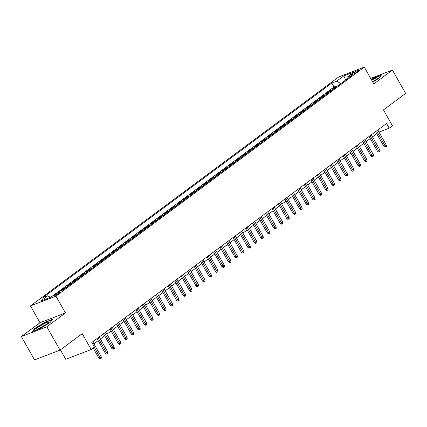 <?xml version="1.0" encoding="UTF-8"?>
<svg xmlns="http://www.w3.org/2000/svg" width="427" height="427" viewBox="0 0 427 427"><rect width="100%" height="100%" fill="white"/><g stroke="black" fill="none" stroke-linecap="round" stroke-linejoin="round"><path stroke-width="0.64" d="M59.401 292.965A3.464 0.475 -29.5 0 0 60.212 292.1A3.464 0.475 -29.5 0 0 58.205 292.741A3.464 0.475 -29.5 0 0 54.992 294.651A3.464 0.475 -29.5 0 0 54.181 295.511A3.464 0.475 -29.5 0 0 56.193 294.876A3.464 0.475 -29.5 0 0 59.401 292.965M60.394 349.857L65.726 359.272L91.197 349.526L94.436 347.119L91.794 342.449L386.563 123.515L389.2 128.185L392.44 125.778L383.462 109.91L405.65 93.428L392.445 70.087L370.7 78.413M21.35 336.545L34.555 359.881L60.026 350.135L46.821 326.794L65.448 312.959L55.937 296.151L30.466 305.903L39.978 322.711L21.35 336.545L46.821 326.794M55.937 296.151L364.311 67.119L338.841 76.865L30.466 305.903M334.768 88.095L332.446 88.981L336.332 86.094L336.663 86.686M332.174 90.017L329.852 90.908L330.188 91.495M329.852 90.908L325.966 93.796L328.288 92.905M321.809 97.719L319.487 98.605L323.372 95.717L323.709 96.31M315.329 102.528L313.007 103.419L316.898 100.532L317.229 101.119M308.854 107.342L306.533 108.228L310.418 105.341L310.749 105.933M302.375 112.152L300.053 113.043L303.939 110.155L304.275 110.742M295.895 116.966L293.573 117.852L297.459 114.964L297.795 115.557M289.415 121.775L287.093 122.666L290.984 119.779L291.315 120.366M282.941 126.589L280.619 127.476L284.505 124.588L284.836 125.175M276.461 131.399L274.139 132.29L278.025 129.402L278.361 129.989M269.981 136.213L267.66 137.099L271.545 134.211L271.882 134.799M263.502 141.022L261.18 141.913L265.071 139.026L265.402 139.613M257.027 145.837L254.705 146.723L258.591 143.835L258.922 144.422M250.548 150.646L248.226 151.537L252.111 148.649L252.448 149.237M244.068 155.46L241.746 156.346L245.632 153.458L245.968 154.046M237.588 160.269L235.266 161.16L239.157 158.273L239.488 158.86M231.114 165.084L228.792 165.97L232.678 163.082L233.009 163.669M224.634 169.893L222.312 170.784L226.198 167.896L226.534 168.484M218.154 174.707L215.832 175.593L219.718 172.705L220.054 173.293M211.675 179.516L209.353 180.407L213.244 177.52L213.575 178.107M205.2 184.325L202.878 185.217L206.764 182.329L207.095 182.916M198.72 189.14L196.399 190.026L200.284 187.143L200.621 187.731M192.241 193.949L189.919 194.84L193.805 191.953L194.141 192.54M185.761 198.763L183.439 199.649L187.33 196.767L187.661 197.354M179.287 203.572L176.965 204.464L180.851 201.576L181.181 202.163M172.807 208.387L170.485 209.273L174.371 206.39L174.707 206.978M166.327 213.196L164.005 214.087L167.891 211.2L168.227 211.787M159.847 218.01L157.526 218.896L161.417 216.014L161.748 216.601M153.373 222.819L151.051 223.711L154.937 220.823L155.268 221.41M146.893 227.634L144.572 228.52L148.457 225.637L148.788 226.225M140.414 232.443L138.092 233.334L141.977 230.447L142.314 231.034M133.934 237.257L131.612 238.143L135.503 235.256L135.834 235.848M127.459 242.066L125.138 242.958L129.023 240.07L129.354 240.657M120.98 246.881L118.658 247.767L122.544 244.879L122.875 245.472M114.5 251.69L112.178 252.581L116.064 249.694L116.4 250.281M108.02 256.504L105.699 257.39L109.59 254.503L109.92 255.095M101.546 261.313L99.224 262.205L103.11 259.317L103.441 259.904M95.066 266.128L92.744 267.014L96.63 264.126L96.961 264.719M88.586 270.937L86.265 271.828L90.15 268.941L90.487 269.528M82.107 275.751L79.785 276.637L83.676 273.75L84.007 274.342M75.632 280.56L73.311 281.452L77.196 278.564L77.527 279.151M69.153 285.375L66.831 286.261L70.717 283.373L71.047 283.966M60.65 290.851L64.237 288.188L64.573 288.775M353.786 72.755L352.36 73.812A3.357 0.459 -29.5 0 0 351.57 74.65A3.357 0.459 -29.5 0 0 353.519 74.031A3.357 0.459 -29.5 0 0 356.625 72.179L358.05 71.122A3.357 0.459 -29.5 0 0 358.84 70.284A3.357 0.459 -29.5 0 0 356.892 70.903A3.357 0.459 -29.5 0 0 353.786 72.755L354.282 73.636M340.879 83.553L336.625 81.21L331.806 83.057L42.871 297.656L47.691 295.815L40.565 301.104L51.026 297.101L58.152 291.806L62.972 289.965L351.907 75.36L347.092 77.207L346.831 79.134M336.625 81.21L343.751 75.921L354.218 71.912L347.092 77.207M336.332 86.094L334.026 86.98L58.344 291.737M64.237 288.188L66.559 287.296M70.717 283.373L73.038 282.487M77.196 278.564L79.518 277.673M83.676 273.75L85.998 272.864M90.15 268.941L92.472 268.049M96.63 264.126L98.952 263.24M103.11 259.317L105.432 258.426M109.59 254.503L111.911 253.617M116.064 249.694L118.386 248.802M122.544 244.879L124.865 243.993M129.023 240.07L131.345 239.179M135.503 235.256L137.825 234.37M141.977 230.447L144.299 229.555M148.457 225.637L150.779 224.746M154.937 220.823L157.259 219.937M161.417 216.014L163.738 215.123M167.891 211.2L170.213 210.314M174.371 206.39L176.693 205.499M180.851 201.576L183.172 200.69M187.33 196.767L189.652 195.876M193.805 191.953L196.126 191.066M200.284 187.143L202.606 186.252M206.764 182.329L209.086 181.443M213.244 177.52L215.566 176.629M219.718 172.705L222.04 171.819M226.198 167.896L228.52 167.005M232.678 163.082L234.999 162.196M239.157 158.273L241.479 157.382M245.632 153.458L247.954 152.572M252.111 148.649L254.433 147.758M258.591 143.835L260.913 142.949M265.071 139.026L267.393 138.135M271.545 134.211L273.867 133.325M278.025 129.402L280.347 128.511M284.505 124.588L286.827 123.702M290.984 119.779L293.306 118.887M297.459 114.964L299.781 114.078M303.939 110.155L306.26 109.264M310.418 105.341L312.74 104.455M316.898 100.532L319.22 99.64M323.372 95.717L325.694 94.831M91.197 349.526L82.214 333.652L60.026 350.135M364.311 67.119L373.817 83.922L392.445 70.087M378.979 132.098L389.2 128.185M93.913 343.788L98.162 340.629M100.393 338.974L104.642 335.819M106.873 334.165L111.121 331.005M113.347 329.35L117.601 326.196M119.827 324.541L124.076 321.382M126.307 319.732L130.555 316.572M132.786 314.918L137.035 311.763M139.261 310.109L143.515 306.949M145.74 305.294L149.994 302.14M152.22 300.485L156.469 297.325M158.7 295.671L162.949 292.516M165.174 290.862L169.428 287.702M171.654 286.047L175.908 282.893M178.134 281.238L182.382 278.078M184.613 276.424L188.862 273.269M191.088 271.615L195.342 268.455M197.568 266.8L201.822 263.646M204.047 261.991L208.296 258.831M210.527 257.177L214.776 254.022M217.001 252.368L221.255 249.208M223.481 247.553L227.735 244.399M229.961 242.744L234.209 239.584M236.441 237.93L240.689 234.775M242.915 233.121L247.169 229.961M249.395 228.306L253.649 225.152M255.874 223.497L260.123 220.337M262.354 218.683L266.603 215.528M268.829 213.874L273.083 210.714M275.308 209.059L279.562 205.905M281.788 204.25L286.037 201.09M288.268 199.436L292.516 196.281M294.742 194.627L298.996 191.467M301.222 189.812L305.476 186.658M307.702 185.003L311.95 181.843M314.181 180.189L318.43 177.034M320.656 175.38L324.91 172.22M327.135 170.565L331.389 167.411M333.615 165.756L337.864 162.596M340.095 160.942L344.343 157.787M346.569 156.133L350.823 152.973M353.049 151.318L357.303 148.164M359.529 146.509L363.777 143.349M366.008 141.695L370.257 138.54M372.483 136.886L376.737 133.726M334.026 86.98L331.806 83.057M47.691 295.815L50.434 297.325M345.742 79.945L343.751 75.921M372.755 82.043L378.957 78.28L381.375 75.109L373.705 78.045L371.314 79.491M65.448 312.959L39.978 322.711M40.09 328.587L50.178 322.476L52.596 319.3L44.926 322.236L34.838 328.347L32.42 331.523L40.09 328.587M35.014 328.662L34.838 328.347M375.573 131.676L383.841 146.28L385.079 145.81L376.635 130.886M386.243 144.94L386.398 146.45L385.746 146.936L385.079 145.81L386.243 144.94L377.804 130.021M385.746 146.936L385.058 147.198L383.841 146.28M372.622 81.808A7.04 0.966 -29.5 0 0 375.867 79.694A7.04 0.966 -29.5 0 0 377.452 78.242A7.04 0.966 -29.5 0 0 371.682 80.143M374.922 80.361A4.82 0.662 -29.5 0 0 372.456 81.514M371.442 79.721L373.732 78.328L381.055 75.526M48.497 322.033A7.04 0.966 -29.5 0 0 40.843 325.518A7.04 0.966 -29.5 0 0 36.727 329.164A7.04 0.966 -29.5 0 0 36.781 329.164A7.04 0.966 -29.5 0 0 43.09 326.436A7.04 0.966 -29.5 0 0 48.673 322.433A7.04 0.966 -29.5 0 0 48.497 322.033M46.143 324.552A4.82 0.662 -29.5 0 0 39.898 328.085M33.007 331.299L35.179 328.443L44.952 322.524L52.275 319.722M369.099 136.491L377.361 151.094L378.6 150.619L370.161 135.701M379.763 149.754L379.918 151.265L379.272 151.745L378.6 150.619L379.763 149.754L371.325 134.836M379.272 151.745L378.584 152.012L377.361 151.094M362.619 141.3L370.882 155.903L372.12 155.433L363.681 140.51M373.289 154.563L373.438 156.074L372.792 156.56L372.12 155.433L373.289 154.563L364.845 139.645M372.792 156.56L372.104 156.821L370.882 155.903M356.139 146.114L364.402 160.717L365.64 160.242L357.202 145.324M366.809 159.378L366.958 160.888L366.313 161.369L365.64 160.242L366.809 159.378L358.37 144.459M366.313 161.369L365.624 161.63L364.402 160.717M349.66 150.923L357.927 165.527L359.166 165.057L350.722 150.133M360.329 164.187L360.484 165.697L359.833 166.183L359.166 165.057L360.329 164.187L351.891 149.269M359.833 166.183L359.144 166.445L357.927 165.527M343.185 155.738L351.448 170.341L352.686 169.866L344.247 154.948M353.85 169.001L354.004 170.512L353.359 170.992L352.686 169.866L353.85 169.001L345.411 154.083M353.359 170.992L352.67 171.254L351.448 170.341M336.706 160.547L344.968 175.15L346.206 174.675L337.768 159.757M347.375 173.81L347.525 175.321L346.879 175.807L346.206 174.675L347.375 173.81L338.931 158.892M346.879 175.807L346.19 176.068L344.968 175.15M330.226 165.361L338.488 179.964L339.727 179.489L331.288 164.571M340.895 178.625L341.045 180.135L340.399 180.616L339.727 179.489L340.895 178.625L332.457 163.706M340.399 180.616L339.711 180.877L338.488 179.964M323.746 170.17L332.014 184.774L333.252 184.299L324.808 169.38M334.416 183.434L334.571 184.944L333.919 185.43L333.252 184.299L334.416 183.434L325.977 168.516M333.919 185.43L333.231 185.692L332.014 184.774M317.272 174.985L325.534 189.588L326.772 189.113L318.334 174.195M327.936 188.248L328.091 189.759L327.445 190.239L326.772 189.113L327.936 188.248L319.497 173.33M327.445 190.239L326.756 190.501L325.534 189.588M310.792 179.794L319.054 194.397L320.293 193.922L311.854 179.004M321.462 193.057L321.611 194.568L320.965 195.054L320.293 193.922L321.462 193.057L313.018 178.139M320.965 195.054L320.277 195.315L319.054 194.397M304.312 184.603L312.575 199.212L313.813 198.736L305.374 183.818M314.982 197.872L315.131 199.382L314.486 199.863L313.813 198.736L314.982 197.872L306.543 182.953M314.486 199.863L313.797 200.124L312.575 199.212M297.832 189.417L306.1 204.021L307.339 203.546L298.895 188.627M308.502 202.681L308.657 204.191L308.006 204.677L307.339 203.546L308.502 202.681L300.064 187.763M308.006 204.677L307.317 204.939L306.1 204.021M291.358 194.226L299.621 208.835L300.859 208.36L292.42 193.442M302.022 207.495L302.177 209.006L301.531 209.486L300.859 208.36L302.022 207.495L293.584 192.572M301.531 209.486L300.843 209.748L299.621 208.835M284.878 199.041L293.141 213.644L294.379 213.169L285.941 198.251M295.548 212.304L295.697 213.815L295.052 214.295L294.379 213.169L295.548 212.304L287.104 197.386M295.052 214.295L294.363 214.562L293.141 213.644M278.399 203.85L286.661 218.459L287.899 217.983L279.461 203.065M289.068 217.119L289.218 218.629L288.572 219.11L287.899 217.983L289.068 217.119L280.624 202.195M288.572 219.11L287.883 219.371L286.661 218.459M271.919 208.664L280.187 223.268L281.425 222.793L272.981 207.874M282.589 221.928L282.743 223.438L282.092 223.919L281.425 222.793L282.589 221.928L274.15 207.01M282.092 223.919L281.404 224.186L280.187 223.268M265.445 213.473L273.707 228.082L274.945 227.607L266.507 212.689M276.109 226.742L276.264 228.253L275.618 228.733L274.945 227.607L276.109 226.742L267.67 211.819M275.618 228.733L274.929 228.995L273.707 228.082M258.965 218.288L267.227 232.891L268.466 232.416L260.027 217.498M269.634 231.551L269.784 233.062L269.138 233.542L268.466 232.416L269.634 231.551L261.191 216.633M269.138 233.542L268.45 233.809L267.227 232.891M252.485 223.097L260.748 237.706L261.986 237.231L253.547 222.312M263.155 236.366L263.304 237.876L262.658 238.357L261.986 237.231L263.155 236.366L254.711 221.442M262.658 238.357L261.97 238.618L260.748 237.706M246.005 227.911L254.273 242.515L255.511 242.04L247.068 227.121M256.675 241.175L256.83 242.685L256.179 243.166L255.511 242.04L256.675 241.175L248.236 226.257M256.179 243.166L255.49 243.433L254.273 242.515M239.531 232.72L247.793 247.329L249.032 246.854L240.588 231.936M250.195 245.989L250.35 247.5L249.704 247.98L249.032 246.854L250.195 245.989L241.757 231.066M249.704 247.98L249.016 248.242L247.793 247.329M233.051 237.535L241.314 252.138L242.552 251.663L234.113 236.745M243.721 250.798L243.87 252.309L243.225 252.789L242.552 251.663L243.721 250.798L235.277 235.88M243.225 252.789L242.536 253.056L241.314 252.138M226.572 242.344L234.834 256.953L236.072 256.478L227.634 241.559M237.241 255.613L237.391 257.123L236.745 257.604L236.072 256.478L237.241 255.613L228.797 240.689M236.745 257.604L236.056 257.865L234.834 256.953M220.092 247.158L228.354 261.762L229.598 261.287L221.154 246.368M230.761 260.422L230.916 261.932L230.265 262.413L229.598 261.287L230.761 260.422L222.323 245.504M230.265 262.413L229.577 262.68L228.354 261.762M213.617 251.967L221.88 266.576L223.118 266.101L214.674 251.183M224.282 265.231L224.437 266.747L223.791 267.227L223.118 266.101L224.282 265.231L215.843 250.313M223.791 267.227L223.102 267.489L221.88 266.576M207.138 256.782L215.4 271.385L216.638 270.91L208.2 255.992M217.807 270.045L217.957 271.556L217.311 272.036L216.638 270.91L217.807 270.045L209.363 255.127M217.311 272.036L216.622 272.303L215.4 271.385M200.658 261.591L208.92 276.2L210.159 275.725L201.72 260.806M211.328 274.855L211.477 276.37L210.831 276.851L210.159 275.725L211.328 274.855L202.884 259.936M210.831 276.851L210.143 277.112L208.92 276.2M194.178 266.405L202.441 281.009L203.684 280.534L195.24 265.615M204.848 279.669L205.003 281.179L204.352 281.66L203.684 280.534L204.848 279.669L196.409 264.751M204.352 281.66L203.663 281.927L202.441 281.009M187.704 271.214L195.966 285.823L197.205 285.348L188.761 270.43M198.368 284.478L198.523 285.994L197.872 286.474L197.205 285.348L198.368 284.478L189.93 269.56M197.872 286.474L197.189 286.736L195.966 285.823M181.224 276.029L189.487 290.632L190.725 290.157L182.286 275.239M191.894 289.292L192.043 290.803L191.397 291.283L190.725 290.157L191.894 289.292L183.45 274.374M191.397 291.283L190.709 291.55L189.487 290.632M174.744 280.838L183.007 295.447L184.245 294.972L175.807 280.053M185.414 294.102L185.564 295.617L184.918 296.098L184.245 294.972L185.414 294.102L176.97 279.183M184.918 296.098L184.229 296.359L183.007 295.447M168.265 285.652L176.527 300.256L177.771 299.781L169.327 284.862M178.934 298.916L179.089 300.427L178.438 300.907L177.771 299.781L178.934 298.916L170.496 283.998M178.438 300.907L177.749 301.174L176.527 300.256M161.79 290.461L170.053 305.07L171.291 304.595L162.847 289.677M172.455 303.725L172.609 305.241L171.958 305.721L171.291 304.595L172.455 303.725L164.016 288.807M171.958 305.721L171.275 305.983L170.053 305.07M155.311 295.276L163.573 309.879L164.811 309.404L156.373 294.486M165.98 308.54L166.13 310.05L165.484 310.53L164.811 309.404L165.98 308.54L157.536 293.621M165.484 310.53L164.795 310.797L163.573 309.879M148.831 300.085L157.093 314.694L158.332 314.219L149.893 299.295M159.501 313.349L159.65 314.864L159.004 315.345L158.332 314.219L159.501 313.349L151.057 298.43M159.004 315.345L158.316 315.606L157.093 314.694M142.351 304.899L150.614 319.503L151.857 319.028L143.413 304.109M153.021 318.163L153.176 319.674L152.524 320.154L151.857 319.028L153.021 318.163L144.582 303.245M152.524 320.154L151.836 320.421L150.614 319.503M135.877 309.708L144.139 324.312L145.377 323.842L136.934 308.918M146.541 322.972L146.696 324.488L146.045 324.968L145.377 323.842L146.541 322.972L138.102 308.054M146.045 324.968L145.356 325.23L144.139 324.312M129.397 314.523L137.659 329.126L138.898 328.651L130.459 313.733M140.067 327.787L140.216 329.297L139.57 329.777L138.898 328.651L140.067 327.787L131.623 312.868M139.57 329.777L138.882 330.044L137.659 329.126M122.917 319.332L131.18 333.935L132.418 333.466L123.979 318.542M133.587 332.596L133.736 334.111L133.091 334.592L132.418 333.466L133.587 332.596L125.143 317.677M133.091 334.592L132.402 334.853L131.18 333.935M116.438 324.146L124.7 338.75L125.944 338.275L117.5 323.356M127.107 337.41L127.262 338.921L126.611 339.401L125.944 338.275L127.107 337.41L118.669 322.492M126.611 339.401L125.922 339.668L124.7 338.75M109.963 328.955L118.226 343.559L119.464 343.089L111.02 328.166M120.627 342.219L120.782 343.735L120.131 344.215L119.464 343.089L120.627 342.219L112.189 327.301M120.131 344.215L119.443 344.477L118.226 343.559M103.483 333.77L111.746 348.373L112.984 347.898L104.546 332.98M114.153 347.034L114.303 348.544L113.657 349.024L112.984 347.898L114.153 347.034L105.709 332.115M113.657 349.024L112.968 349.291L111.746 348.373M97.004 338.579L105.266 353.182L106.504 352.713L98.066 337.789M107.673 351.843L107.823 353.353L107.177 353.839L106.504 352.713L107.673 351.843L99.229 336.924M107.177 353.839L106.488 354.1L105.266 353.182M93.166 348.058L98.786 357.997L100.03 357.522L94.228 347.268M101.194 356.657L101.348 358.168L100.697 358.648L100.03 357.522L101.194 356.657L92.755 341.739M100.697 358.648L100.009 358.91L98.786 357.997M352.691 74.405L352.36 73.812"/></g></svg>
